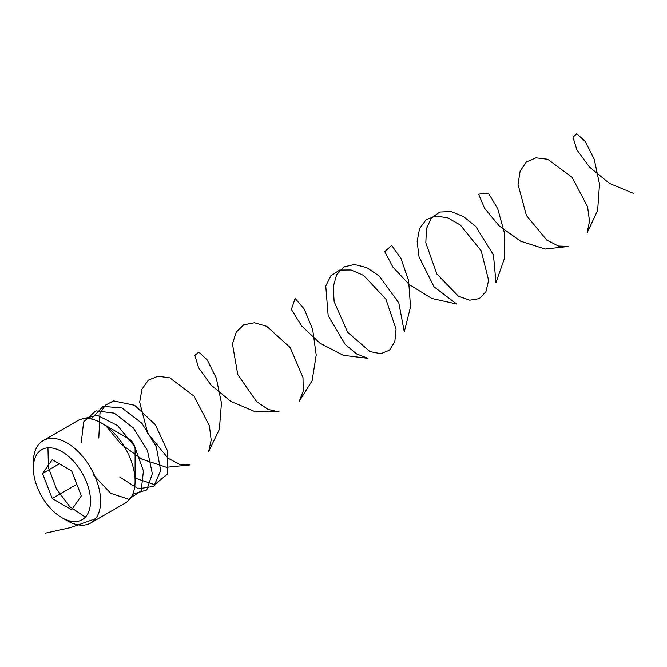 <?xml version="1.0" encoding="UTF-8"?>
<svg xmlns="http://www.w3.org/2000/svg" width="667" height="667" viewBox="0 0 667 667"><rect width="100%" height="100%" fill="white"/><g stroke="black" fill="none" stroke-linecap="round" stroke-linejoin="round"><path stroke-width="1" d="M71.644 470.885L52.226 459.671L42.521 473.487L52.226 498.507L71.644 509.713L81.349 495.906L71.644 470.885M66.983 520.619L61.939 517.7A40.429 23.337 -120 0 0 90.52 501.2A40.429 23.337 -120 0 0 61.939 451.684A40.429 23.337 -120 0 0 33.35 468.192A40.429 23.337 -120 0 0 61.939 517.7L66.983 520.619A47.557 27.455 60 0 0 90.762 522.97L125.229 503.068A47.557 27.455 60 0 0 135.084 481.299A47.557 27.455 60 0 0 101.451 423.045L101.451 423.045A47.557 27.455 60 0 0 77.672 420.694L43.197 440.595A47.557 27.455 60 0 1 66.983 442.946A47.557 27.455 60 0 1 98.049 484.859A47.557 27.455 60 0 1 90.762 522.97M33.35 468.192L33.35 462.364A47.557 27.455 60 0 1 43.197 440.595M129.198 439.069L101.451 423.045L129.198 439.069A8.321 4.802 60 0 1 135.084 449.258L135.084 481.299M59.338 463.773L42.521 473.487M76.847 484.292L52.226 498.507M45.123 533.233L70.719 527.555L95.631 518.659M85.368 517.133L69.793 506.687L56.403 488.811L48.449 467.567L47.957 447.832M80.599 419.376L97.282 415.291L117.442 425.488L134.651 446.415L143.43 470.977L141.137 490.854L128.789 499.291L110.747 493.33L93.272 474.812M81.224 442.93L83.65 421.861L95.856 410.839L114.257 413.156L133.358 427.964L147.432 450.508L152.334 473.612L146.765 489.945L132.7 494.264M91.254 418.993L103.085 406.361L121.969 407.996L141.838 423.186L156.261 446.69L160.672 470.443L153.852 486.318L138.344 488.828L119.643 476.972M98.816 438.027L99.95 413.365L105.419 405.169L113.582 400.892L134.667 405.303L155.286 424.679L167.659 451.217L167.267 474.295L154.602 484.667L134.967 478.064M106.228 426.196L120.577 443.73L141.796 459.129L166.408 467.275L190.062 464.924L179.648 464.349L168.109 458.287L147.782 433.333L139.678 402.218L141.954 389.195L148.316 380.157L158.021 376.221L169.877 377.864L194.097 396.198L209.396 425.754L211.181 440.078L208.646 451.542L219.36 429.406L221.444 403.093L216.341 378.222L207.362 360.055L198.808 352.126L194.864 355.328L198.541 367.684L210.88 384.867L230.699 401.301L254.869 411.606L279.156 411.973L268.184 409.446L256.62 401.634L237.76 374.562L232.458 343.955L236.201 332.149L243.839 324.779L254.435 322.761L266.7 326.313L290.153 347.507L302.985 377.53L303.26 391.062L299.3 401.159L312.089 380.807L316.216 355.011L312.623 329.265L304.21 309.054L295.139 298.432L291.379 309.463L301.642 325.955L319.86 343.105L343.338 355.328L368.009 358.337L356.653 353.919L345.239 344.464L328.164 315.683L325.763 286.06L330.932 275.646L339.711 270.06L351.05 269.977L363.548 275.379L385.876 299.091L396.056 329.106L394.839 341.629L389.503 350.2L380.824 353.685L369.96 351.592L347.64 332.308L334.142 301.667L333.242 286.76L336.66 274.671L344.022 266.917L354.435 264.465L366.625 267.6L379.089 275.871L398.816 302.926L404.285 331.874L410.53 306.928L408.613 280.632L401.017 258.629L391.696 245.431L384.742 251.601L392.88 267.092L409.338 284.609L431.874 298.491L456.662 304.027L434.042 286.818L419.026 256.778L417.133 241.471L419.576 228.581L426.088 219.718L435.901 216L447.807 217.851L460.347 225.021L481.224 250.867L488.611 280.398L485.909 291.721L479.315 298.633L469.718 300.2L458.437 296.198L436.868 274.029L425.821 242.905L426.43 228.773L431.282 218.034L439.82 212.048L451.009 211.531L463.473 216.533L475.663 226.355L493.438 254.852L495.973 282.541L504.344 258.763L504.252 232.266L497.724 208.738L488.411 193.088L478.606 194.172L484.617 208.337L499.183 225.888L520.543 241.154L545.189 249.058L568.751 246.406L558.412 246.04L546.89 240.178L526.421 215.483L518.017 184.334L520.127 171.194L526.346 161.981L535.943 157.837L547.74 159.271L572.028 177.272L587.585 206.753L589.528 221.144L587.152 232.741L597.64 210.439L599.508 184.084L594.255 159.33L585.226 141.396L576.738 133.767L572.97 137.244L576.872 149.8L589.445 167.033L609.421 183.375L633.65 193.455"/></g></svg>

